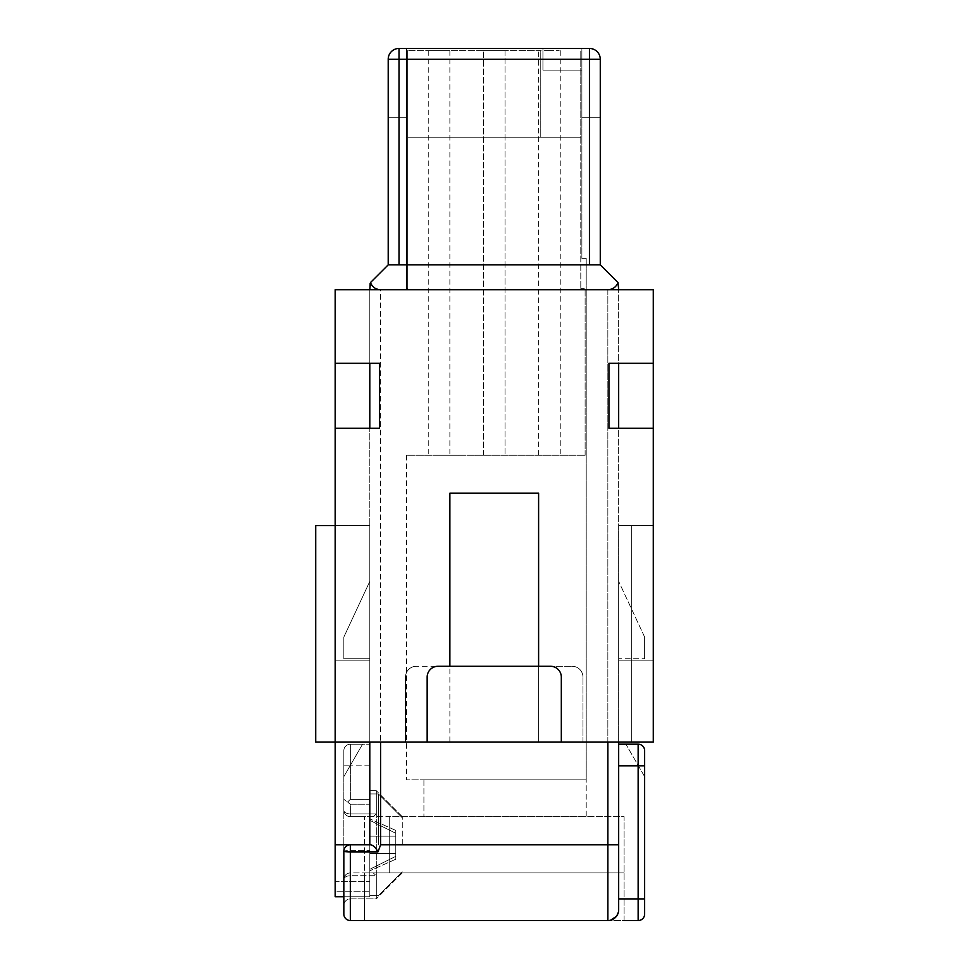 <?xml version="1.0" encoding="UTF-8"?>
<svg xmlns="http://www.w3.org/2000/svg" width="969" height="969" viewBox="0 0 969 969"><rect width="100%" height="100%" fill="white"/><g stroke="black" fill="none" stroke-linecap="round" stroke-linejoin="round"><path stroke-width="0.73" stroke-dasharray="4.84 3.63" d="M343.838 914.058L343.838 851.303A6.492 0.606 180 0 0 350.33 851.908L350.33 920.55L607.854 920.55L364.392 920.55L364.392 872.936L624.084 872.936L389.284 872.936L389.284 816.673L389.284 872.936L389.284 816.673L350.33 816.673A6.492 6.492 0 0 1 343.838 810.181L343.838 799.328L350.33 804.197L347.592 802.066L350.33 799.328L369.807 799.328L369.807 803.18L369.807 793.95L369.807 804.197L369.807 742.024L369.807 850.6L369.807 844.811L350.33 844.811L370.582 844.811C373.368 845.247 375.827 847.609 377.958 851.908L380.623 844.811L618.67 844.811L618.67 742.024L538.607 742.024L538.607 493.16L449.87 493.16L449.87 742.024L380.623 742.024L449.87 742.024L449.87 493.16L538.607 493.16L538.607 742.024L607.854 742.024L607.854 289.743L380.623 289.743L380.623 742.024L380.623 289.743L607.854 289.743C612.735 289.477 616.127 287.103 618.028 282.597L600.271 264.852L589.455 264.852L600.271 264.852L600.271 59.266A10.816 10.816 0 0 0 589.455 48.45L399.022 48.45A10.816 10.816 0 0 0 388.206 59.266A10.816 10.816 0 0 1 399.022 48.45L406.592 48.45L406.592 117.697L388.206 117.697L406.592 117.697L388.206 117.697L406.592 117.697L388.206 117.697L388.206 59.266A10.816 10.816 0 0 1 399.022 48.45L406.592 48.45L399.022 48.45L406.592 48.45L406.592 288.653L406.592 48.45L581.884 48.45L406.592 48.45L406.592 117.697L388.206 117.697L388.206 59.266L388.206 264.852L399.022 264.852L388.206 264.852L369.807 283.251L369.807 742.024L369.807 289.743L380.623 289.743C375.742 289.477 372.35 287.103 370.449 282.597M350.33 872.936L350.33 875.722L350.33 872.936A6.492 6.492 0 0 0 343.838 879.428L343.838 810.181A6.492 3.706 180 0 0 350.33 813.899L350.33 804.197L369.807 804.197L350.33 804.197L350.33 813.899A6.492 3.706 180 0 1 343.838 810.181L343.838 879.428A6.492 6.492 0 0 1 350.33 872.936A6.492 6.492 0 0 0 343.838 879.428A6.492 6.492 0 0 1 350.33 872.936L373.271 872.936L376.299 875.722L350.33 875.722A6.492 3.706 180 0 0 343.838 879.428A6.492 3.706 180 0 1 350.33 875.722L376.299 875.722L373.271 872.936L350.33 872.936A6.492 6.492 0 0 0 343.838 879.428L343.838 905.397L343.838 879.428M350.33 816.673L373.271 816.673L376.299 813.899L376.299 790.704L369.807 790.704L369.807 799.28L350.33 799.328L347.592 802.066L343.838 799.328L343.838 765.825L343.838 810.181A6.492 6.492 0 0 0 350.33 816.673A6.492 6.492 0 0 1 343.838 810.181A6.492 6.492 0 0 0 350.33 816.673L364.392 816.673L350.33 816.673L350.33 813.899L350.33 816.673A6.492 6.492 0 0 1 343.838 810.181M586.209 779.888L406.592 779.888L586.209 779.888L423.913 779.888L586.209 779.888L586.209 258.36L581.884 258.36L581.884 70.095L542.931 70.095L581.884 70.095L581.884 258.36L586.209 258.36L586.209 816.673L423.913 816.673L586.209 816.673L586.209 779.888M406.592 455.285L406.592 779.888L406.592 455.285L585.131 455.285L406.592 455.285M585.131 455.285L585.131 288.653L580.794 288.653L585.131 288.653L585.131 455.285M580.794 137.174L580.794 288.653L580.794 137.174L407.683 137.174L407.683 288.653L407.683 50.618L407.683 137.174L580.794 137.174L580.794 50.618L580.794 137.174L407.683 137.174L580.794 137.174M407.683 288.653L406.592 288.653L407.683 288.653M377.958 851.908L350.33 851.908L350.33 844.811L370.582 844.811L369.807 844.811L369.807 896.749L369.807 793.95L369.807 896.749L369.807 803.18L369.807 895.659L369.807 844.811L350.33 844.811A6.492 6.492 0 0 0 343.838 851.303L343.838 905.397L343.838 851.303A6.492 0.69 0 0 1 350.33 850.6L369.807 850.6L350.33 850.6L350.33 844.811A6.492 6.492 0 0 0 343.838 851.303A6.492 6.492 0 0 1 350.33 844.811A6.492 6.492 0 0 0 343.838 851.303A6.492 6.492 0 0 1 350.33 844.811L350.33 898.905L350.33 875.722L350.33 898.905L376.299 898.905L376.299 875.722L376.299 898.905L350.33 898.905C346.43 899.256 344.261 901.424 343.838 905.397C344.261 901.424 346.43 899.256 350.33 898.905L350.33 850.6A6.492 0.69 0 0 0 343.838 851.303M343.838 750.672A6.492 6.492 0 0 1 350.33 744.18L362.576 744.18L343.838 776.641L362.576 744.18L350.33 744.18L350.33 765.825L343.838 765.825L343.838 750.672L343.838 776.641L343.838 750.672L343.838 765.825L350.33 765.825L350.33 744.18A6.492 6.492 0 0 0 343.838 750.672A6.492 6.492 0 0 1 350.33 744.18A6.492 6.492 0 0 0 343.838 750.672A6.492 6.492 0 0 1 350.33 744.18L369.807 744.18L350.33 744.18M618.67 765.825L618.67 898.905L618.67 765.825L638.147 765.825L638.147 920.55L607.854 920.55L607.854 742.024L618.67 742.024L618.67 525.622L618.67 742.024L618.67 525.622L618.67 742.024L653.288 742.024L653.288 525.622L653.288 742.024L653.288 525.622L653.288 742.024L653.288 525.622L653.288 742.024L653.288 525.622L653.288 742.024L405.514 742.024L405.514 677.101L405.514 742.024L335.177 742.024L380.623 742.024L369.807 742.024L369.807 844.811L369.807 525.622L369.807 829.658L369.807 790.704L376.299 790.704L376.299 898.905L376.299 790.704L376.299 813.899L350.33 813.899L376.299 813.899L373.271 816.673L624.084 816.673L624.084 920.55L364.392 920.55L364.392 816.673L364.392 872.936L624.084 872.936L373.271 872.936L389.284 872.936L389.284 816.673L624.084 816.673L624.084 920.55M343.838 658.702L343.838 637.069L343.838 658.702L369.807 658.702L369.807 581.376L343.838 637.069L369.807 581.376L369.807 658.702L343.838 658.702M600.271 264.852L388.206 264.852M618.67 658.702L618.67 581.376L618.67 658.702L644.639 658.702L618.67 658.702M644.639 776.641L625.901 744.18L638.147 744.18L625.901 744.18L644.639 776.641L644.639 750.672A6.492 6.492 0 0 0 638.147 744.18A6.492 6.492 0 0 1 644.639 750.672L644.639 776.641M618.67 744.18L638.147 744.18L638.147 765.825L644.639 765.825L644.639 898.905L618.67 898.905L618.67 909.734C617.229 917.122 613.619 920.732 607.854 920.55L610.773 920.15M600.271 59.266L600.271 117.697L581.884 117.697L581.884 48.45L589.455 48.45L581.884 48.45L581.884 117.697L581.884 48.45L581.884 117.697L581.884 48.45L581.884 117.697L600.271 117.697L581.884 117.697L600.271 117.697L581.884 117.697L600.271 117.697L600.271 59.266A10.816 10.816 0 0 0 589.455 48.45L581.884 48.45L589.455 48.45A10.816 10.816 0 0 1 600.271 59.266L600.271 117.697L600.271 59.266A10.816 10.816 0 0 0 589.455 48.45A10.816 10.816 0 0 1 600.271 59.266A10.816 10.816 0 0 0 589.455 48.45A10.816 10.816 0 0 1 600.271 59.266L589.455 59.266L589.455 48.45M402.268 844.811L402.268 816.673L402.268 844.811M618.67 898.905L618.343 912.35M423.913 779.888L423.913 816.673L423.913 779.888M653.288 428.237L618.67 428.237L618.67 363.314L608.932 363.314L608.932 428.237L618.67 428.237L618.67 742.024L653.288 742.024L618.67 742.024L618.67 428.237L653.288 428.237L608.932 428.237L608.932 363.314L653.288 363.314L653.288 742.024L618.67 742.024L618.67 283.251L618.028 282.597M607.854 742.024L607.854 289.743L618.67 289.743L607.854 289.743M618.67 742.024L618.67 289.743M618.67 844.811L618.67 909.734A10.816 10.816 0 0 1 607.854 920.55M644.639 637.069L644.639 658.702L644.639 637.069L618.67 581.376L644.639 637.069M644.639 750.672A6.492 6.492 0 0 0 638.147 744.18A6.492 6.492 0 0 1 644.639 750.672M644.639 898.905L644.639 914.058A6.492 6.492 0 0 1 638.147 920.55M406.592 48.45L406.592 117.697L406.592 48.45L406.592 117.697L406.592 48.45L399.022 48.45A10.816 10.816 0 0 0 388.206 59.266A10.816 10.816 0 0 1 399.022 48.45A10.816 10.816 0 0 0 388.206 59.266A10.816 10.816 0 0 1 399.022 48.45L406.592 48.45M439.054 50.618L449.87 50.618L439.054 50.618M549.423 50.618L538.607 50.618L549.423 50.618M494.238 50.618L505.055 50.618L494.238 50.618M540.763 50.618L407.683 50.618L540.763 50.618L540.763 137.174L540.763 50.618M491.041 50.618L504.219 50.618L491.041 50.618M487.807 50.618L483.156 50.618L487.807 50.618M446.963 50.618L428.237 50.618L446.963 50.618M435.081 50.618L449.035 50.618L435.081 50.618M534.367 50.618L519.13 50.618L534.367 50.618M547.776 50.618L559.137 50.618L547.776 50.618M439.054 455.285L449.87 455.285L439.054 455.285M494.238 455.285L505.055 455.285L494.238 455.285M549.423 455.285L538.607 455.285L549.423 455.285M492.337 50.618L490.908 50.618L492.337 50.618M489.357 50.618L486.39 50.618L489.357 50.618M485.481 50.618L486.39 50.618L485.481 50.618M500.089 50.618L496.6 50.618L500.089 50.618M501.894 50.618L501.118 50.618L501.894 50.618M495.825 50.618L496.6 50.618L495.825 50.618M438.436 50.618L434.051 50.618L438.436 50.618M431.593 50.618L434.051 50.618L431.593 50.618M369.807 660.87L369.807 525.622L369.807 660.87L335.177 660.87L335.177 525.622L335.177 742.024L335.177 525.622L335.177 742.024L335.177 525.622L335.177 742.024L335.177 525.622L335.177 742.024L335.177 525.622L335.177 660.87L369.807 660.87M380.623 289.743L369.807 289.743L369.807 428.237L379.545 428.237L335.177 428.237L335.177 289.743L653.288 289.743L653.288 363.314L608.932 363.314L608.932 428.237L618.67 428.237M538.607 742.024L449.87 742.024L538.607 742.024L538.607 666.272L416.331 666.272L572.146 666.272L538.607 666.272L538.607 742.024M427.159 742.024L427.159 677.101A10.816 10.816 0 0 1 437.976 666.272L550.501 666.272A10.816 10.816 0 0 1 561.317 677.101L561.317 742.024M582.963 742.024L582.963 677.101L582.963 742.024M572.146 666.272A10.816 10.816 0 0 1 582.963 677.101A10.816 10.816 0 0 0 572.146 666.272M405.514 677.101A10.816 10.816 0 0 1 416.331 666.272A10.816 10.816 0 0 0 405.514 677.101M343.838 896.749L369.807 896.749L335.177 896.749L335.177 891.262L369.807 891.262L335.177 891.262L335.177 881.584L369.807 881.584L335.177 881.584L335.177 525.622L335.177 896.749L335.177 844.811L369.807 844.811L369.807 803.18L369.807 887.701L369.807 844.811M335.177 525.622L369.807 525.622L315.712 525.622L335.177 525.622L315.712 525.622L315.712 742.024L315.712 525.622L335.177 525.622L315.712 525.622L315.712 742.024L315.712 525.622L335.177 525.622L315.712 525.622L315.712 742.024L369.807 742.024L315.712 742.024L335.177 742.024L315.712 742.024L335.177 742.024L315.712 742.024L335.177 742.024L335.177 428.237L369.807 428.237L369.807 742.024L335.177 742.024L335.177 844.811M315.712 742.024L315.712 525.622L315.712 742.024M369.807 742.024L335.177 742.024L369.807 742.024L369.807 428.237L379.545 428.237L379.545 363.314L379.545 428.237L379.545 363.314L335.177 363.314L379.545 363.314L369.807 363.314L369.807 289.743M478.008 742.024L510.469 742.024L478.008 742.024M449.87 666.272L449.87 493.16L538.607 493.16L538.607 666.272M618.67 525.622L653.288 525.622L618.67 525.622M618.67 660.87L653.288 660.87L618.67 660.87M653.288 363.314L618.67 363.314M369.807 363.314L335.177 363.314M369.807 428.237L335.177 428.237M631.655 742.024L631.655 525.622L631.655 742.024M378.467 844.811L378.467 793.95L378.467 844.811M581.884 70.095L542.931 70.095L581.884 70.095L581.884 48.45L581.884 70.095M369.807 820.331L369.807 853.471L369.807 818.841L369.807 836.15L395.776 836.15L395.776 830.409L395.776 833.292L369.807 820.331L395.776 833.292L369.807 820.331L369.807 836.15L395.776 836.15L395.776 853.471L395.776 836.15L369.807 836.15L369.807 870.78L369.807 853.471L395.776 853.471L369.807 853.471L395.776 853.471L395.776 856.33L395.776 853.471L369.807 853.471L369.807 869.29L395.776 856.33L395.776 859.212L395.776 856.33L369.807 869.29L395.776 856.33L395.776 853.471L369.807 853.471L369.807 836.15L395.776 836.15L369.807 836.15L395.776 836.15L395.776 859.212L395.776 856.33L369.807 869.29L369.807 870.78L369.807 853.471L395.776 853.471L395.776 830.409L395.776 833.292L369.807 820.331M369.807 853.471L395.776 853.471L369.807 853.471M395.073 836.15L369.807 836.15L395.073 836.15M542.931 70.095L542.931 48.45L542.931 70.095M380.623 742.024L380.623 844.811M350.33 799.328L350.33 765.825L350.33 799.328M369.807 765.825L350.33 765.825L369.807 765.825M589.455 264.852L589.455 59.266L399.022 59.266L399.022 48.45M388.206 59.266L399.022 59.266L399.022 264.852M402.268 872.936L376.299 898.905L402.268 872.936M449.87 50.618L449.87 455.285M505.055 50.618L505.055 455.285L505.055 50.618M560.239 50.618L560.239 455.285M538.607 455.285L538.607 50.618M483.422 455.285L483.422 50.618L483.422 455.285M402.268 871.858L378.467 895.659L369.807 895.659L378.467 895.659L402.268 871.858M428.237 50.618L428.237 455.285M378.467 793.95L369.807 793.95L378.467 793.95L402.268 817.763L378.467 793.95M402.268 816.673L376.299 790.704L402.268 816.673M395.776 830.409L369.807 818.841L395.776 830.409M395.776 859.212L369.807 870.78L395.776 859.212"/><path stroke-width="1.45" d="M399.022 264.852L589.455 264.852L589.455 48.45A10.816 10.816 0 0 1 600.271 59.266A10.816 10.816 0 0 0 589.455 48.45L399.022 48.45A10.816 10.816 0 0 0 388.206 59.266L388.206 264.852L399.022 264.852L399.022 59.266L600.271 59.266L600.271 264.852L618.028 282.597C616.127 287.103 612.735 289.477 607.854 289.743M618.67 742.024L618.67 844.811L380.623 844.811L377.958 851.908C375.827 847.609 373.368 845.247 370.582 844.811L350.33 844.811A6.492 6.492 0 0 0 343.838 851.303L343.838 914.058A6.492 6.492 0 0 0 350.33 920.55A6.492 6.492 0 0 1 343.838 914.058M369.807 289.743L370.449 282.597C372.35 287.103 375.742 289.477 380.623 289.743M369.807 844.811L369.807 742.024M370.449 282.597L388.206 264.852M600.271 264.852L589.455 264.852M624.084 920.55L638.147 920.55A6.492 6.492 0 0 0 644.639 914.058L644.639 750.672L644.639 765.825L638.147 765.825L638.147 744.18L618.67 744.18M618.67 844.811L618.67 909.734A10.816 10.816 0 0 1 607.854 920.55L350.33 920.55L350.33 851.908A6.492 0.606 180 0 1 343.838 851.303A6.492 6.492 0 0 1 350.33 844.811L350.33 851.908L377.958 851.908M610.773 920.15L616.429 916.323M616.817 915.79L618.343 912.35M644.639 750.672A6.492 6.492 0 0 0 638.147 744.18A6.492 6.492 0 0 1 644.639 750.672M618.67 289.743L618.028 282.597M653.288 363.314L653.288 428.237L608.932 428.237L608.932 363.314L653.288 363.314L653.288 289.743L335.177 289.743L335.177 363.314L379.545 363.314L379.545 428.237L335.177 428.237L335.177 363.314M343.838 896.749L335.177 896.749L335.177 428.237M653.288 428.237L653.288 742.024L315.712 742.024L315.712 525.622L335.177 525.622M538.607 666.272L538.607 493.16L449.87 493.16L449.87 666.272M427.159 742.024L427.159 677.101A10.816 10.816 0 0 1 437.976 666.272L550.501 666.272A10.816 10.816 0 0 1 561.317 677.101L561.317 742.024M618.67 428.237L618.67 363.314M369.807 363.314L369.807 428.237M399.022 48.45L399.022 59.266L388.206 59.266M380.623 844.811L380.623 742.024M618.67 898.905L644.639 898.905M618.67 765.825L638.147 765.825L638.147 920.55M607.854 742.024L607.854 920.55A10.816 10.816 0 0 0 618.67 909.734M350.33 844.811L335.177 844.811"/></g></svg>
